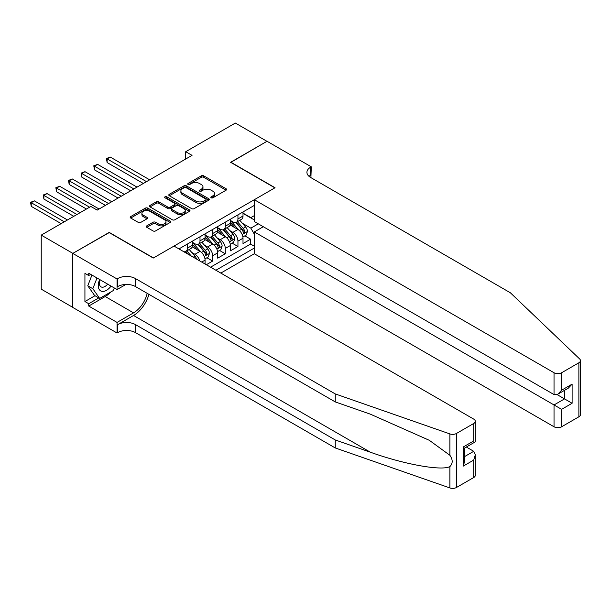 <?xml version="1.0" encoding="UTF-8"?>
<svg xmlns="http://www.w3.org/2000/svg" width="611" height="611" viewBox="0 0 611 611"><rect width="100%" height="100%" fill="white"/><g stroke="black" fill="none" stroke-linecap="round" stroke-linejoin="round"><path stroke-width="0.92" d="M211.169 197.804A1.23 0.71 0 0 0 212.911 197.804L226.093 190.189A1.757 1.016 0 0 0 226.612 189.471A1.757 1.016 0 0 0 226.093 188.753L203.753 175.853A1.757 1.016 0 0 0 201.271 175.853L188.081 183.468A1.23 0.71 0 0 0 187.722 183.972A1.23 0.71 0 0 0 188.081 184.469A1.23 0.71 0 0 0 189.822 184.469L191.526 183.483A5.621 3.246 0 0 1 199.469 183.483L201.332 184.56A5.621 3.246 0 0 1 202.974 186.851A5.621 3.246 0 0 1 201.332 189.15L199.629 190.136A1.23 0.71 0 0 0 199.262 190.632A1.23 0.71 0 0 0 199.629 191.136A1.23 0.71 0 0 0 201.363 191.136L203.073 190.151A5.621 3.246 0 0 1 211.016 190.151L212.88 191.228A5.621 3.246 0 0 1 214.522 193.519A5.621 3.246 0 0 1 212.88 195.81L211.169 196.795A1.23 0.71 0 0 0 210.81 197.3A1.23 0.71 0 0 0 211.169 197.804L211.169 196.795M146.777 225.871A1.757 1.016 0 0 0 146.266 226.589A1.757 1.016 0 0 0 146.777 227.307L153.048 230.927A1.757 1.016 0 0 0 155.53 230.927L170.179 222.473A1.757 1.016 0 0 0 170.69 221.755A1.757 1.016 0 0 0 170.179 221.037L147.831 208.137A1.757 1.016 0 0 0 145.349 208.137L130.701 216.592A1.757 1.016 0 0 0 130.189 217.31A1.757 1.016 0 0 0 130.701 218.028L138.277 222.396A1.757 1.016 0 0 0 140.759 222.396L147.03 218.784A1.757 1.016 0 0 0 147.541 218.066A1.757 1.016 0 0 0 147.03 217.348L143.272 215.179A4.697 2.711 0 0 1 141.897 213.262A4.697 2.711 0 0 1 144.792 210.757A4.697 2.711 0 0 1 149.909 211.345L164.619 219.838A4.697 2.711 0 0 1 165.993 221.755A4.697 2.711 0 0 1 163.099 224.26A4.697 2.711 0 0 1 157.982 223.672L155.53 222.259A1.757 1.016 0 0 0 153.048 222.259L146.777 225.871L146.777 227.307M109.209 232.608L72.854 253.374L41.235 235.12L41.235 289.156L72.785 307.371M109.209 232.386L153.468 257.941L274.866 187.852L230.607 162.297L266.969 141.309L235.35 123.055L185.713 151.711L185.713 159.013M41.235 235.12L90.871 206.465L97.195 210.115L192.037 155.362L185.713 151.711M191.648 208.641A1.757 1.016 0 0 0 194.13 208.641L208.779 200.187A1.757 1.016 0 0 0 209.298 199.469A1.757 1.016 0 0 0 208.779 198.751L186.439 185.851A1.757 1.016 0 0 0 183.957 185.851L169.308 194.306A1.757 1.016 0 0 0 168.796 195.024A1.757 1.016 0 0 0 169.308 195.741L191.648 208.641M165.512 198.063A1.23 0.71 0 0 1 166.765 198.239L166.765 196.78L189.479 209.894A1.757 1.016 0 0 1 189.99 210.612A1.757 1.016 0 0 1 189.479 211.33L174.83 219.784A1.757 1.016 0 0 1 172.348 219.784L150.008 206.885L150.008 205.449A1.757 1.016 0 0 0 149.489 206.167A1.757 1.016 0 0 0 150.008 206.885M150.008 205.449L156.271 201.829A1.757 1.016 0 0 1 158.753 201.829L167.819 207.06A1.757 1.016 0 0 0 170.301 207.06L174.456 204.662A1.757 1.016 0 0 0 174.975 203.944A1.757 1.016 0 0 0 174.456 203.226L165.023 197.781A1.23 0.71 0 0 1 164.665 197.284A1.23 0.71 0 0 1 165.421 196.627A1.23 0.71 0 0 1 166.765 196.78M206.327 264.731L212.651 261.08L206.9 257.758M204.418 245.156L207.595 246.989A7.156 4.132 60 0 1 212.651 255.749L217.707 252.832L217.707 258.163L225.299 253.779L219.54 250.457M217.065 237.855L220.243 239.688A7.156 4.132 60 0 1 225.299 248.448L230.355 245.53L230.355 250.861L237.946 246.477L237.946 241.146A7.156 4.132 -120 0 0 232.883 232.386L229.713 230.553M232.188 243.155L237.946 246.477M205.067 263.998L205.067 260.133A7.156 4.132 -120 0 0 200.003 251.373L192.182 246.852M199.705 260.905A7.156 4.132 60 0 0 194.947 254.291L191.77 252.458M217.707 252.832A7.156 4.132 -120 0 0 212.651 244.072L204.83 239.55M230.355 245.53A7.156 4.132 -120 0 0 225.299 236.77L217.478 232.249M220.808 273.086L254.321 253.741L554.032 426.776L554.032 404.948L564.526 398.891L564.526 390.337M215.874 270.245L254.321 248.051M254.321 205.411L178.947 248.921M192.419 242.315L194.947 243.774A7.156 4.132 60 0 0 198.522 244.133L203.585 241.208A7.156 4.132 -120 0 0 205.067 237.939L205.067 233.845M205.067 235.014L207.595 236.472A7.156 4.132 60 0 0 211.169 236.831L216.225 233.906A7.156 4.132 -120 0 0 217.707 230.637L217.707 226.544M217.707 227.712L220.243 229.171A7.156 4.132 60 0 0 223.817 229.53L228.873 226.605A7.156 4.132 -120 0 0 230.355 223.336L230.355 219.242M210.566 267.175L250.586 244.072L250.586 239.176L243.002 243.56L243.002 238.229A7.156 4.132 -120 0 0 237.946 229.469L230.126 224.947M230.355 220.411L232.883 221.869A7.156 4.132 -120 0 0 236.465 222.228A7.156 4.132 -120 0 0 237.946 218.952L237.946 214.866M236.465 222.228L241.521 219.303A7.156 4.132 -120 0 0 243.002 216.034L243.002 211.941M179.771 249.395L179.771 248.448M187.363 244.072L187.363 248.158A7.156 4.132 60 0 1 185.881 251.434A7.156 4.132 60 0 1 183.674 251.648M185.881 251.434L190.938 248.509A7.156 4.132 -120 0 0 192.419 245.24L192.419 241.146M200.003 236.77L200.003 240.856A7.156 4.132 60 0 1 198.522 244.133M212.651 229.469L212.651 233.555A7.156 4.132 60 0 1 211.169 236.831M225.299 222.167L225.299 226.253A7.156 4.132 60 0 1 223.817 229.53M225.299 248.448L225.299 253.779M212.651 255.749L212.651 261.08M254.321 234.173L250.846 228.155L242.353 223.252M250.846 228.155L258.3 223.847M243.002 213.407L254.321 219.937M243.002 213.109L250.846 217.638L254.321 215.63M244.835 235.854L250.586 239.176M250.586 244.072L254.321 246.225M211.658 197.972L212.88 197.269A5.621 3.246 0 0 0 214.522 194.978L214.522 193.519M202.974 186.851L202.974 188.31A5.621 3.246 0 0 1 201.332 190.609L200.118 191.312M226.07 190.197L203.753 177.312A1.757 1.016 0 0 0 201.271 177.312L188.57 184.644M208.779 198.751L208.779 200.187L186.439 187.31A1.757 1.016 0 0 0 183.957 187.31L169.331 195.757L169.308 194.306M205.678 199.965A1.23 0.71 0 0 0 206.037 199.469A1.23 0.71 0 0 0 205.678 198.965L186.065 187.638A1.23 0.71 0 0 0 184.323 187.638L182.529 188.684A5.621 3.246 0 0 0 180.879 190.976A5.621 3.246 0 0 0 182.529 193.267L195.932 201.004A5.621 3.246 0 0 0 203.875 201.004L205.678 199.965L205.678 201.431A1.23 0.71 0 0 0 206.037 200.927L206.037 199.469M180.879 190.976L180.879 192.434A5.621 3.246 0 0 0 182.529 194.726L182.529 193.267M205.678 201.431L203.875 202.47A5.621 3.246 0 0 1 195.932 202.47L182.529 194.726M150.031 206.9L156.271 203.295L156.271 201.829M174.975 203.944L174.975 205.403A1.757 1.016 0 0 1 174.456 206.121L170.301 208.527A1.757 1.016 0 0 1 167.819 208.527L158.753 203.295A1.757 1.016 0 0 0 156.271 203.295M166.765 198.239L189.456 211.337M177.221 212.491A4.697 2.711 0 0 0 182.338 213.079A4.697 2.711 0 0 0 185.24 210.574A4.697 2.711 0 0 0 183.865 208.656L178.679 205.663A1.757 1.016 0 0 0 176.197 205.663L172.035 208.068A1.757 1.016 0 0 0 171.523 208.786A1.757 1.016 0 0 0 172.035 209.497L177.221 212.491L177.221 213.949A4.697 2.711 0 0 0 182.338 214.537A4.697 2.711 0 0 0 185.24 212.032L185.24 210.574M171.523 208.786L171.523 210.245A1.757 1.016 0 0 0 172.035 210.963L172.035 209.497M177.221 213.949L172.035 210.963M165.993 221.755L165.993 223.214A4.697 2.711 0 0 1 163.099 225.719A4.697 2.711 0 0 1 157.982 225.131L155.53 223.718A1.757 1.016 0 0 0 153.048 223.718L146.8 227.323M141.897 213.262L141.897 214.721A4.697 2.711 0 0 0 143.272 216.638L143.272 215.179M147.03 217.348L147.03 218.784L143.272 216.638M170.179 221.037L170.179 222.473L147.831 209.596A1.757 1.016 0 0 0 145.349 209.596L130.723 218.043M242.895 236.976L246.164 235.09L247.424 231.439A4.743 2.734 -120 0 0 245.584 226.987L239.802 220.296M238.649 229.927L231.79 221.992A13.679 7.897 -120 0 0 230.355 220.495M234.891 227.704L231.057 223.267A11.357 6.553 -120 0 0 230.355 222.503M149.672 179.817L110.286 157.073L107.124 158.898L107.124 162.549L143.348 183.468M235.815 222.488L241.658 229.247A4.743 2.734 60 0 1 243.354 232.516C244.064 233.471 244.568 233.173 244.866 231.638A4.743 2.734 -120 0 0 243.178 228.377L237.404 221.686M236.159 222.373L242.437 229.644A2.413 1.398 60 0 1 243.048 230.591L244.866 231.638M243.354 232.516L243.697 233.074M107.124 162.549L106.429 158.501L146.51 181.643M106.429 158.501L110.286 157.073M99.654 279.51A11.624 6.713 120 0 0 102.381 291.424A11.624 6.713 120 0 0 111.049 286.093M100.044 279.731A7.958 4.598 120 0 0 101.014 286.857A7.958 4.598 120 0 0 102.182 287.216A7.958 4.598 120 0 0 107.666 284.138M114.31 287.972L113.318 290.538L99.662 298.42L94.606 295.503L87.778 285.788L91.94 275.057M99.662 298.42L92.834 288.713L96.996 277.982M87.778 285.788L92.834 288.713M263.295 226.727L254.321 231.913L561.616 409.332L561.616 426.776L578.877 416.809L578.877 362.781A5.362 3.101 0 0 0 580.45 360.589A5.362 3.101 0 0 0 579.679 358.993L510.399 292.799L310.594 177.442A12.518 7.225 180 0 1 306.928 172.333A12.518 7.225 180 0 1 310.594 167.223L311.289 166.826L267.03 141.271L230.798 162.404M254.321 231.913L254.321 253.741M230.798 162.19L275.057 187.737L254.321 199.713L554.032 372.748A5.362 3.101 0 0 0 561.616 372.748L578.877 362.781M311.289 166.826L310.907 177.625M254.321 199.713L254.321 221.541L554.032 394.576L554.032 372.748M580.45 360.589L580.45 414.625A5.362 3.101 180 0 1 578.877 416.809M561.616 426.776A5.362 3.101 180 0 1 554.032 426.776M309.013 176.335A12.518 7.225 180 0 1 310.594 175.22L310.594 167.223M557.064 394.576L572.11 403.268L561.616 409.332M561.616 372.748L561.616 390.2L557.82 394.202L554.032 394.576M561.616 390.2L572.11 384.136L568.322 388.145L557.82 394.202M473.724 477.519L473.724 460.068L475.297 454.783L475.297 475.327A5.362 3.101 180 0 1 473.724 477.519L456.463 487.486A5.362 3.101 180 0 1 449.895 487.945L335.256 447.955L335.256 439.958L135.451 324.601A12.518 7.225 -0 0 0 117.747 324.601L133.549 315.475A23.294 13.45 120 0 0 148.939 294.349M335.256 439.958L370.403 452.224C404.008 464.329 441.539 471.112 449.895 466.583C452.942 463.466 452.942 459.701 449.895 455.287L429.273 440.287L370.403 414.182L335.256 401.916L135.451 286.559A12.518 7.225 -0 0 0 117.747 286.559L117.747 278.563L117.045 278.967L72.785 253.412L109.018 232.493L153.277 258.048L174.02 246.073L473.724 419.108A5.362 3.101 -0 0 1 475.297 421.3A5.362 3.101 -0 0 1 473.724 423.492L456.463 433.459L456.463 487.486M335.256 447.955L135.451 332.598A12.518 7.225 -0 0 0 117.747 332.598L117.045 332.995L72.785 307.44L72.785 253.412M335.256 401.916L335.256 393.919L135.451 278.563A12.518 7.225 -0 0 0 117.747 278.563M449.895 455.287L449.895 433.917L335.256 393.919M110.797 291.997A20.117 11.617 -60 0 1 105.222 296.526L88.725 306.058L88.725 303.72L98.776 297.916M90.741 274.37L88.725 275.538L84.929 273.346L84.929 301.529L88.725 303.72M88.725 275.538L88.725 273.201L117.045 289.553L117.045 278.967M117.045 332.995L117.045 322.409L133.549 312.878A20.117 11.617 120 0 0 147.175 293.326M88.725 306.058L117.045 322.409M466.323 447.031L473.724 451.308L475.297 454.783M125.881 284.459L117.045 289.553M449.895 433.917A5.362 3.101 -0 0 0 456.463 433.459M84.929 301.529L94.98 295.724M473.724 460.068L463.23 466.132L464.803 460.839L464.803 447.909L475.297 441.852L475.297 421.3M463.23 466.132L463.23 447C465.277 448.184 465.277 448.184 463.23 447L473.724 440.943C475.77 442.12 475.77 442.12 473.724 440.943L473.724 423.492M230.248 244.278L233.517 242.391L234.784 238.741A4.743 2.734 -120 0 0 232.936 234.288L227.155 227.598M226.001 237.228L219.15 229.293A13.679 7.897 -120 0 0 217.707 227.788M222.244 235.006L218.41 230.568A11.357 6.553 -120 0 0 217.707 229.805M137.032 187.119L97.638 164.374L94.476 166.2L94.476 169.85L130.708 190.769M223.175 229.782L229.018 236.549A4.743 2.734 60 0 1 230.706 239.818C231.416 240.772 231.92 240.474 232.226 238.939A4.743 2.734 -120 0 0 230.53 235.678L224.756 228.988M223.519 229.675L229.797 236.946A2.413 1.398 60 0 1 230.4 237.893L232.226 238.939M230.706 239.818L231.05 240.375M94.476 169.85L93.781 165.802L133.87 188.944M93.781 165.802L97.638 164.374M217.6 251.579L220.869 249.693L222.137 246.042A4.743 2.734 -120 0 0 220.288 241.589L214.514 234.899M213.354 244.53L206.503 236.594A13.679 7.897 -120 0 0 205.067 235.09M209.596 242.307L205.762 237.87A11.357 6.553 -120 0 0 205.067 237.106M124.384 194.42L84.99 171.676L81.828 173.501L81.828 177.152L118.06 198.071M210.528 237.083L216.37 243.85A4.743 2.734 60 0 1 218.058 247.119C218.769 248.074 219.28 247.776 219.578 246.241A4.743 2.734 -120 0 0 217.89 242.979L212.109 236.289M210.871 236.976L217.149 244.247A2.413 1.398 60 0 1 217.76 245.194L219.578 246.241M218.058 247.119L218.402 247.676M81.828 177.152L81.133 173.104L121.222 196.246M81.133 173.104L84.99 171.676M204.96 258.881L208.229 256.994L209.489 253.344A4.743 2.734 -120 0 0 207.641 248.891L201.867 242.2M200.706 251.831L193.855 243.896A13.679 7.897 -120 0 0 192.419 242.391M196.948 249.609L193.114 245.171A11.357 6.553 -120 0 0 192.419 244.408M111.737 201.722L72.342 178.977L69.18 180.803L69.18 184.453L105.413 205.372M197.88 244.385L203.723 251.152A4.743 2.734 60 0 1 205.411 254.42C206.128 255.375 206.633 255.077 206.93 253.542A4.743 2.734 -120 0 0 205.243 250.281L199.461 243.59M198.224 244.278L204.502 251.549A2.413 1.398 60 0 1 205.113 252.496L206.93 253.542M205.411 254.42L205.762 254.978M69.18 184.453L68.485 180.405L108.575 203.547M68.485 180.405L72.342 178.977M196.597 259.11A4.743 2.734 -120 0 0 195.001 256.192L189.219 249.502M99.089 209.023L59.702 186.279L56.54 188.104L56.54 191.755L86.441 209.023M191.258 256.024L186.821 250.892M185.576 251.579L187.592 253.916M185.232 251.686L186.722 253.412M56.54 191.755L55.845 187.707L89.603 207.198M55.845 187.707L59.702 186.279M80.125 212.674L47.055 193.58L43.893 195.405L43.893 199.056L73.801 216.325M43.893 199.056L43.198 195.008L76.963 214.499M43.198 195.008L47.055 193.58M67.477 219.975L34.407 200.882L31.245 202.707L31.245 206.358L61.153 223.626M31.245 206.358L30.55 202.31L64.315 221.801M30.55 202.31L34.407 200.882M194.947 254.291L200.003 251.373M207.595 246.989L212.651 244.072M220.243 239.688L225.299 236.77M232.883 232.386L237.946 229.469M237.946 218.952L243.002 216.034M187.363 248.158L192.419 245.24M200.003 240.856L205.067 237.939M212.651 233.555L217.707 230.637M225.299 226.253L230.355 223.336M237.946 241.146L243.002 238.229M201.714 262.066L205.067 260.133M212.88 197.269L212.88 195.81M199.629 191.136L199.629 190.136M201.332 190.609L201.332 189.15M188.081 184.469L188.081 183.468M201.271 177.312L201.271 175.853M203.753 177.312L203.753 175.853M226.093 190.189L226.093 188.753M183.957 187.31L183.957 185.851M186.439 187.31L186.439 185.851M195.932 202.47L195.932 201.004M203.875 202.47L203.875 201.004M158.753 203.295L158.753 201.829M167.819 208.527L167.819 207.06M170.301 208.527L170.301 207.06M174.456 206.121L174.456 204.662M189.479 211.33L189.479 209.894M153.048 223.718L153.048 222.259M155.53 223.718L155.53 222.259M157.982 225.131L157.982 223.672M130.701 218.028L130.701 216.592M145.349 209.596L145.349 208.137M147.831 209.596L147.831 208.137M242.17 234.548L247.394 231.531M231.79 221.992L232.447 221.617M243.178 228.377L245.584 226.987M239.405 230.553L241.658 229.247M572.11 384.136L572.11 403.268M370.403 452.224L133.549 315.475M135.451 286.559L135.451 278.563M135.451 324.601L135.451 332.598M449.895 487.945L449.895 466.583M117.747 324.601L117.747 332.598M105.222 296.526L133.549 312.878M464.803 456.463L473.724 451.308M229.53 241.849L234.754 238.832M219.15 229.293L219.8 228.919M230.53 235.678L232.936 234.288M226.757 237.855L229.018 236.549M216.882 249.151L222.106 246.134M206.503 236.594L207.152 236.22M217.89 242.979L220.288 241.589M214.11 245.156L216.37 243.85M204.234 256.444L209.458 253.435M193.855 243.896L194.504 243.522M205.243 250.281L207.641 248.891M201.462 252.458L203.723 251.152M193.267 257.193L195.001 256.192"/></g></svg>
